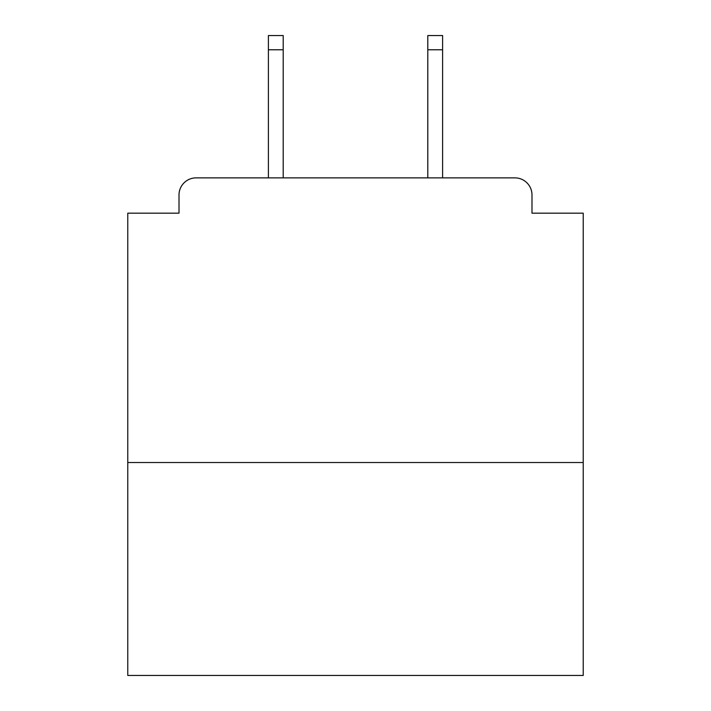 <?xml version="1.0" encoding="UTF-8"?>
<svg xmlns="http://www.w3.org/2000/svg" width="711" height="711" viewBox="0 0 711 711"><rect width="100%" height="100%" fill="white"/><g stroke="black" fill="none" stroke-linecap="round" stroke-linejoin="round"><path stroke-width="1.07" d="M583.224 462.532L583.224 213.176L531.988 213.176L531.988 194.956A17.082 17.082 0 0 0 514.906 177.874L196.094 177.874A17.082 17.082 0 0 0 179.012 194.956L179.012 213.176L127.776 213.176L127.776 675.45L583.224 675.45L583.224 462.532L127.776 462.532M179.012 194.956L179.012 213.176M514.906 177.874L444.313 177.874M266.687 177.874L196.094 177.874M531.988 213.176L531.988 194.956M283.2 49.779L268.394 49.779L268.394 35.55L283.2 35.55L283.2 177.874M268.394 49.779L268.394 177.874M442.606 35.55L442.606 49.779L427.8 49.779L427.8 35.55L442.606 35.55M427.8 177.874L427.8 49.779M442.606 177.874L442.606 49.779"/></g></svg>
